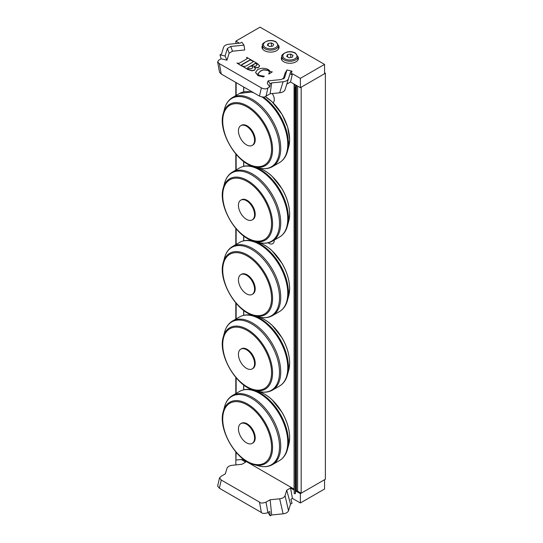 <?xml version="1.0" encoding="UTF-8"?>
<svg xmlns="http://www.w3.org/2000/svg" width="543" height="543" viewBox="0 0 543 543"><rect width="100%" height="100%" fill="white"/><g stroke="black" fill="none" stroke-linecap="round" stroke-linejoin="round"><path stroke-width="0.81" d="M274.276 240.087A7.582 4.378 60 0 1 272.708 243.692A7.582 4.378 60 0 1 268.147 242.809M272.226 93.552A7.582 4.378 60 0 1 273.122 102.79M324.565 72.776L325.372 73.244L301.175 87.213L301.175 493.2L325.372 479.238L325.372 73.244M301.175 493.2L297.625 491.157L297.625 86.093M243.759 459.466L243.759 460.057L294.082 489.107L294.082 84.043M243.759 389.779L243.759 384.973M243.759 315.286L243.759 310.474M243.759 240.793L243.759 235.981M243.759 166.301L243.759 161.488M243.759 91.808L243.759 87.023M240.8 349.142L241.445 348.769A11.403 6.584 60 0 1 250.235 351.83A11.403 6.584 60 0 1 255.21 363.301A11.403 6.584 60 0 1 252.848 368.527L252.203 368.901A11.403 6.584 60 0 1 240.8 362.31A11.403 6.584 60 0 1 240.8 349.142A11.403 6.584 60 0 1 246.502 349.712A11.403 6.584 60 0 1 254.565 363.674A11.403 6.584 60 0 1 252.203 368.901M240.8 200.157L241.445 199.783A11.403 6.584 60 0 1 250.235 202.838A11.403 6.584 60 0 1 255.21 214.315A11.403 6.584 60 0 1 252.848 219.535L252.203 219.908A11.403 6.584 60 0 1 240.8 213.324A11.403 6.584 60 0 1 240.8 200.157A11.403 6.584 60 0 1 246.502 200.72A11.403 6.584 60 0 1 254.565 214.689A11.403 6.584 60 0 1 252.203 219.908M240.8 423.642L241.445 423.269A11.403 6.584 60 0 1 250.235 426.323A11.403 6.584 60 0 1 255.21 437.801A11.403 6.584 60 0 1 252.848 443.02L252.203 443.393A11.403 6.584 60 0 1 240.8 436.81A11.403 6.584 60 0 1 240.8 423.642A11.403 6.584 60 0 1 246.502 424.205A11.403 6.584 60 0 1 254.565 438.174A11.403 6.584 60 0 1 252.203 443.393M240.8 274.649L241.445 274.276A11.403 6.584 60 0 1 250.235 277.33A11.403 6.584 60 0 1 255.21 288.808A11.403 6.584 60 0 1 252.848 294.028L252.203 294.401A11.403 6.584 60 0 1 240.8 287.817A11.403 6.584 60 0 1 240.8 274.649A11.403 6.584 60 0 1 246.502 275.213A11.403 6.584 60 0 1 254.565 289.181A11.403 6.584 60 0 1 252.203 294.401M240.8 125.664L241.445 125.29A11.403 6.584 60 0 1 250.235 128.345A11.403 6.584 60 0 1 255.21 139.822A11.403 6.584 60 0 1 252.848 145.042L252.203 145.415A11.403 6.584 60 0 1 240.8 138.832A11.403 6.584 60 0 1 240.8 125.664A11.403 6.584 60 0 1 246.502 126.227A11.403 6.584 60 0 1 254.565 140.196A11.403 6.584 60 0 1 252.203 145.415M294.415 87.654L294.204 493.519L294.415 87.654L295.324 87.701L295.324 493.696L295.704 491.15A0.686 0.394 180 0 1 296.451 490.791L297.625 490.852M295.772 85.02A0.686 0.394 0 0 0 295.704 85.156L295.704 491.15M295.324 87.701L295.704 85.156M294.679 84.389L294.204 87.511L294.204 493.519M294.415 493.648L295.324 493.696M235.893 452.014L235.893 459.86L235.811 451.919M235.811 393.594L235.811 377.426M235.811 319.101L235.811 302.933M235.811 244.608L235.811 228.433M235.811 170.115L235.811 153.94M235.811 95.616L235.811 82.434M235.893 459.86L236.137 452.299M243.671 459.398L236.137 459.982M298.093 59.744A8.552 4.941 0 0 0 297.869 59.363M281.905 59.363A8.552 4.941 0 0 0 281.681 59.744M297.869 56.567A8.552 4.941 180 0 1 298.44 58.345A8.552 4.941 180 0 1 295.935 61.834A8.552 4.941 180 0 1 286.616 62.907A8.552 4.941 180 0 1 281.335 58.345A8.552 4.941 180 0 1 281.905 56.567M278.735 48.565A8.552 4.941 0 0 0 278.518 48.191M262.547 48.191A8.552 4.941 0 0 0 262.33 48.565M278.511 45.395A8.552 4.941 180 0 1 279.088 47.173A8.552 4.941 180 0 1 276.584 50.662A8.552 4.941 180 0 1 267.258 51.734A8.552 4.941 180 0 1 261.977 47.173A8.552 4.941 180 0 1 262.554 45.395M268.072 80.88L270.176 83.785L269.762 86.873L267.305 83.486L268.072 80.88L281.274 79.536L284.654 77.581L284.098 78.443M230.755 46.467L243.963 45.123L244.73 49.963L232.519 51.205L230.755 46.467L227.381 48.415L229.139 53.16L226.988 60.205L221.123 58.787L220.017 54.823L225.053 56.038L227.381 48.415M232.519 51.205L229.139 53.16M268.907 73.828L269.498 72.043L268.222 70.251L263.498 69.728L260.592 70.875L257.905 73.746L259.215 75.382L264.346 76.264L263.498 76.753L258.04 75.497L255.556 72.382L257.654 69.545C261.264 67.868 264.835 67.875 268.364 69.579L270.699 71.744L272.314 71.859L268.907 74.011L268.622 73.665M269.498 72.131L268.222 70.434L263.498 69.911L260.592 71.058L257.905 73.841M263.498 76.753L264.346 76.264M263.498 76.943L258.04 75.681L255.556 72.47M268.907 74.011L272.314 71.859M251.796 65.384L255.678 63.144L257.172 64.651L256.296 65.717C255.115 66.517 253.615 66.409 251.796 65.384M257.172 64.746L255.678 63.327L251.959 65.479M252.882 67.407L251.233 65.71L252.889 67.318L251.823 68.608L247.703 68.635L247.71 67.732L251.233 65.71M251.233 65.893L247.71 67.732L247.703 68.635M247.71 67.916L247.703 68.825M255.407 68.615L254.518 70.074L251.796 70.617L247.737 69.287L242.728 66.395L245.823 66.185L252.203 62.499L253.167 61.692L252.563 60.714L257.28 63.443L259.649 65.784L258.719 67.128C257.837 67.746 256.344 67.705 254.226 67.013L255.427 68.927M255.407 68.798L254.518 70.264L251.796 70.807L247.737 69.47L242.728 66.395M253.153 61.78L252.298 60.87M259.649 65.879L258.719 67.318C257.837 67.929 256.344 67.889 254.226 67.196M242.056 66.008L236.931 63.049L238.995 63.361L246.474 59.139L247.391 58.366L246.766 57.368L251.898 60.334L249.834 60.022L242.354 64.244L241.445 65.011L242.327 65.859L242.056 66.198L236.931 63.049M247.377 58.454L246.502 57.524M251.633 60.673L250.472 59.995M250.472 60.178L249.834 60.022M249.834 60.205L241.459 65.112M242.056 66.198L242.327 65.859M269.762 86.873L267.346 88.251C266.111 89.208 264.115 89.086 261.38 87.885L219.365 63.633L217.628 61.909L218.727 60.185L221.123 58.787M283.29 78.993L285.048 73.244L286.982 69.959L284.654 77.581M239.422 43.175L235.859 41.119L260.049 27.15L324.565 64.4L300.367 78.362L292.433 73.78L290.912 74.662L292.019 71.174L286.982 69.959M226.988 60.205L225.053 56.038M243.963 45.123L241.859 42.218L240.359 43.08L228.915 44.248C225.99 44.628 224.198 45.666 223.533 47.356L221.517 53.961L220.017 54.823M261.38 87.885L259.479 96.097L221.266 74.038L219.365 63.633M217.628 61.909L219.535 72.321L221.266 74.038M292.019 71.174L290.519 72.043L288.496 78.66C287.824 80.344 286.032 81.375 283.113 81.755L271.676 82.916L270.176 83.785M259.479 96.097C262.771 97.346 264.95 97.36 266.016 96.152L267.916 87.932M283.113 81.755L279.665 92.799C282.577 92.419 284.369 91.387 285.041 89.704L288.489 78.674L285.041 89.704M279.665 92.799L270.142 93.769L271.676 82.916M292.433 73.78L290.532 81.993L286.779 84.165M270.142 93.769L266.016 96.152M290.532 81.993L300.367 87.674L300.367 78.362M235.859 43.542L235.859 41.119M300.367 87.674L324.565 73.705L324.565 64.4M300.367 502.981L324.565 489.012L324.565 479.7L300.367 493.668L300.367 502.981L292.433 498.399L290.912 499.275L292.019 503.239L290.519 504.108L288.503 510.712L285.048 495.684C284.383 497.374 282.591 498.406 279.665 498.793L283.113 513.821C286.039 513.434 287.838 512.402 288.503 510.712M219.365 488.245L221.266 480.032L219.542 477.847L217.641 486.06L219.365 488.245L261.38 512.504C262.276 513.576 264.265 513.705 267.346 512.87L269.762 511.486L270.176 515.85L268.004 512.504M221.266 480.032L259.479 502.092L261.38 512.504M267.916 512.551L266.016 502.139C262.758 503.341 260.572 503.32 259.479 502.092M270.176 515.85L271.676 514.981L283.113 513.821M266.016 502.139L270.142 499.757L271.676 514.981M285.048 495.684L286.724 490.186L290.532 487.987L292.433 498.399M286.724 490.186L290.519 504.108M219.542 477.847L221.177 476.259L225.304 473.876L226.988 468.358C227.66 466.681 229.458 465.65 232.37 465.27L241.893 464.299L245.694 462.1L241.547 459.711M270.142 499.757L279.665 498.793M235.859 459.629L235.859 464.91M300.367 493.668L295.772 491.015M294.204 490.112L290.532 487.987M290.736 54.09L293.064 55.434L292.215 57.266L289.032 57.762L286.704 56.418L287.559 54.578L290.736 54.09L290.736 57.497M287.559 56.906L287.559 54.578M271.385 42.911L273.713 44.255L272.857 46.094L269.681 46.583L267.353 45.239L268.208 43.406L271.385 42.911L271.385 46.318M268.208 45.734L268.208 43.406M289.623 363.084A35.465 20.478 60 0 1 288.727 370.217L289.636 362.968C289.528 354.769 286.996 346.393 282.048 337.841L272.097 325.291C267.441 320.954 262.717 318.144 257.918 316.847A35.465 20.478 60 0 1 289.623 363.084M288.727 370.217L287.403 375.037A39.503 22.806 -120 0 0 288.401 367.088A39.503 22.806 -120 0 0 253.086 315.592L257.918 316.847M223.302 336.836C217.567 354.294 236.124 386.446 254.117 390.207A35.465 20.478 -120 0 0 272.566 372.926A35.465 20.478 -120 0 0 250.832 331.685A35.465 20.478 -120 0 0 223.302 336.836L224.626 332.017A39.503 22.806 60 0 1 255.291 326.282A39.503 22.806 60 0 1 279.502 372.22A39.503 22.806 60 0 1 258.95 391.462C263.993 392.779 268.493 392.331 272.45 390.132A39.917 23.044 -120 0 0 280.717 371.86A39.917 23.044 -120 0 0 263.294 331.685A39.917 23.044 -120 0 0 232.533 320.994L239.585 316.922A39.917 23.044 60 0 1 270.339 327.619A39.917 23.044 60 0 1 287.763 367.787A39.917 23.044 60 0 1 279.496 386.059C283.385 383.731 286.025 380.059 287.403 375.037M271.561 372.742A34.528 19.935 60 0 1 234.936 376.014A34.528 19.935 60 0 1 234.936 327.185A34.528 19.935 60 0 1 271.561 372.742M289.623 214.091A35.465 20.478 60 0 1 288.727 221.232L289.636 213.983C289.528 205.777 286.996 197.408 282.048 188.855L272.097 176.299C267.441 171.968 262.717 169.158 257.918 167.862A35.465 20.478 60 0 1 289.623 214.091M288.727 221.232L287.403 226.044A39.503 22.806 -120 0 0 288.401 218.096A39.503 22.806 -120 0 0 253.086 166.599L257.918 167.862M223.302 187.844C217.567 205.308 236.124 237.454 254.117 241.214A35.465 20.478 -120 0 0 272.566 223.94A35.465 20.478 -120 0 0 250.832 182.692A35.465 20.478 -120 0 0 223.302 187.844L224.626 183.032A39.503 22.806 60 0 1 255.291 177.289A39.503 22.806 60 0 1 279.502 223.234A39.503 22.806 60 0 1 258.95 242.477C263.993 243.787 268.493 243.345 272.45 241.14A39.917 23.044 -120 0 0 280.717 222.868A39.917 23.044 -120 0 0 263.294 182.699A39.917 23.044 -120 0 0 232.533 172.002L239.585 167.936A39.917 23.044 60 0 1 270.339 178.633A39.917 23.044 60 0 1 287.763 218.802A39.917 23.044 60 0 1 279.496 237.074C283.385 234.746 286.025 231.067 287.403 226.044M271.561 223.757A34.528 19.935 60 0 1 234.936 227.028A34.528 19.935 60 0 1 234.936 178.192A34.528 19.935 60 0 1 271.561 223.757M289.623 437.577A35.465 20.478 60 0 1 288.727 444.717L289.636 437.461C289.528 429.262 286.996 420.886 282.048 412.341L272.097 399.784C267.441 395.453 262.717 392.637 257.918 391.347A35.465 20.478 60 0 1 289.623 437.577M288.727 444.717L287.403 449.529A39.503 22.806 -120 0 0 288.401 441.581A39.503 22.806 -120 0 0 253.086 390.084L257.918 391.347M223.302 411.329C217.567 428.794 236.124 460.939 254.117 464.699A35.465 20.478 -120 0 0 272.566 447.425A35.465 20.478 -120 0 0 250.832 406.178A35.465 20.478 -120 0 0 223.302 411.329L224.626 406.51A39.503 22.806 60 0 1 255.291 400.775A39.503 22.806 60 0 1 279.502 446.719A39.503 22.806 60 0 1 258.95 465.962C263.993 467.272 268.493 466.824 272.45 464.625A39.917 23.044 -120 0 0 280.717 446.353A39.917 23.044 -120 0 0 263.294 406.184A39.917 23.044 -120 0 0 232.533 395.487L239.585 391.422A39.917 23.044 60 0 1 270.339 402.112A39.917 23.044 60 0 1 287.763 442.28A39.917 23.044 60 0 1 279.496 460.552C283.385 458.224 286.025 454.552 287.403 449.529M271.561 447.242A34.528 19.935 60 0 1 234.936 450.514A34.528 19.935 60 0 1 234.936 401.677A34.528 19.935 60 0 1 271.561 447.242M289.623 288.591A35.465 20.478 60 0 1 288.727 295.725L289.636 288.476C289.528 280.276 286.996 271.9 282.048 263.348L272.097 250.791C267.441 246.461 262.717 243.651 257.918 242.354A35.465 20.478 60 0 1 289.623 288.591M288.727 295.725L287.403 300.544A39.503 22.806 -120 0 0 288.401 292.589A39.503 22.806 -120 0 0 253.086 241.092L257.918 242.354M223.302 262.337C217.567 279.801 236.124 311.947 254.117 315.707A35.465 20.478 -120 0 0 272.566 298.433A35.465 20.478 -120 0 0 250.832 257.185A35.465 20.478 -120 0 0 223.302 262.337L224.626 257.525A39.503 22.806 60 0 1 255.291 251.782A39.503 22.806 60 0 1 279.502 297.727A39.503 22.806 60 0 1 258.95 316.969C263.993 318.286 268.493 317.838 272.45 315.632A39.917 23.044 -120 0 0 280.717 297.36A39.917 23.044 -120 0 0 263.294 257.192A39.917 23.044 -120 0 0 232.533 246.502L239.585 242.429A39.917 23.044 60 0 1 270.339 253.126A39.917 23.044 60 0 1 287.763 293.295A39.917 23.044 60 0 1 279.496 311.567C283.385 309.238 286.025 305.566 287.403 300.544M271.561 298.25A34.528 19.935 60 0 1 234.936 301.521A34.528 19.935 60 0 1 234.936 252.692A34.528 19.935 60 0 1 271.561 298.25M265.228 96.573A35.465 20.478 60 0 1 289.623 139.599A35.465 20.478 60 0 1 288.727 146.739L289.636 139.483L287.661 127.055L282.048 114.363L272.097 101.806L265.255 96.559M288.727 146.739L287.403 151.551A39.503 22.806 -120 0 0 288.401 143.603A39.503 22.806 -120 0 0 263.382 97.082M262.167 97.075A39.917 23.044 60 0 1 287.763 144.302A39.917 23.044 60 0 1 279.496 162.581C283.385 160.253 286.025 156.574 287.403 151.551M223.302 113.351C217.567 130.815 236.124 162.961 254.117 166.721A35.465 20.478 -120 0 0 272.566 149.447A35.465 20.478 -120 0 0 250.832 108.2A35.465 20.478 -120 0 0 223.302 113.351L224.626 108.539A39.503 22.806 60 0 1 255.291 102.797A39.503 22.806 60 0 1 279.502 148.741A39.503 22.806 60 0 1 258.95 167.984C263.993 169.294 268.493 168.853 272.45 166.647A39.917 23.044 -120 0 0 280.717 148.375A39.917 23.044 -120 0 0 263.294 108.206A39.917 23.044 -120 0 0 232.533 97.509L239.585 93.444A39.917 23.044 60 0 1 253.656 92.738M271.561 149.264A34.528 19.935 60 0 1 234.936 152.535A34.528 19.935 60 0 1 234.936 103.699A34.528 19.935 60 0 1 271.561 149.264M296.451 490.791L296.451 85.414M235.893 82.482L235.893 95.575M235.893 154.036L235.893 170.068M235.893 228.528L235.893 244.56M235.893 303.021L235.893 319.053M235.893 377.521L235.893 393.553M236.137 393.404L236.137 377.806M236.137 318.911L236.137 303.313M236.137 244.418L236.137 228.82M236.137 169.925L236.137 154.321M236.137 95.432L236.137 82.624M243.671 86.975L243.671 91.828M243.671 161.42L243.671 166.321M243.671 235.92L243.671 240.814M243.671 310.413L243.671 315.307M243.671 384.906L243.671 389.799M225.257 473.903L226.988 468.378L225.257 473.903M294.89 53.038A7.073 4.079 180 0 1 291.72 59.866A7.073 4.079 180 0 1 283.059 54.863A7.073 4.079 180 0 1 294.89 53.038M281.905 56.669A7.982 4.609 0 0 0 289.887 61.278A7.982 4.609 0 0 0 297.869 56.669L295.344 52.99C292.826 51.666 290.003 51.347 286.874 52.033C282.774 53.852 281.118 55.4 281.905 56.669L281.905 60.117M275.532 41.865A7.073 4.079 180 0 1 272.362 48.694A7.073 4.079 180 0 1 263.701 43.691A7.073 4.079 180 0 1 275.532 41.865M262.547 45.497A7.982 4.609 0 0 0 270.529 50.105A7.982 4.609 0 0 0 278.518 45.497L275.987 41.818C273.475 40.494 270.652 40.168 267.523 40.861C263.423 42.68 261.767 44.221 262.547 45.497L262.547 48.945M239.585 316.922C243.542 314.723 248.042 314.275 253.086 315.592M272.45 390.132L279.496 386.059M224.626 332.017C226.01 326.995 228.644 323.323 232.533 320.994M254.117 390.207L258.95 391.462M239.585 167.936C243.542 165.73 248.042 165.289 253.086 166.599M272.45 241.14L279.496 237.074M224.626 183.032C226.01 178.009 228.644 174.33 232.533 172.002M254.117 241.214L258.95 242.477M239.585 391.422C243.542 389.216 248.042 388.768 253.086 390.084M272.45 464.625L279.496 460.552M224.626 406.51C226.01 401.487 228.644 397.815 232.533 395.487M254.117 464.699L258.95 465.962M239.585 242.429C243.542 240.23 248.042 239.782 253.086 241.092M272.45 315.632L279.496 311.567M224.626 257.525C226.01 252.502 228.644 248.83 232.533 246.502M254.117 315.707L258.95 316.969M239.585 93.444L252.19 91.889M272.45 166.647L279.496 162.581M224.626 108.539C226.01 103.516 228.644 99.837 232.533 97.509M254.117 166.721L258.95 167.984M297.869 56.669L297.869 60.117M278.518 45.497L278.518 48.945"/></g></svg>
